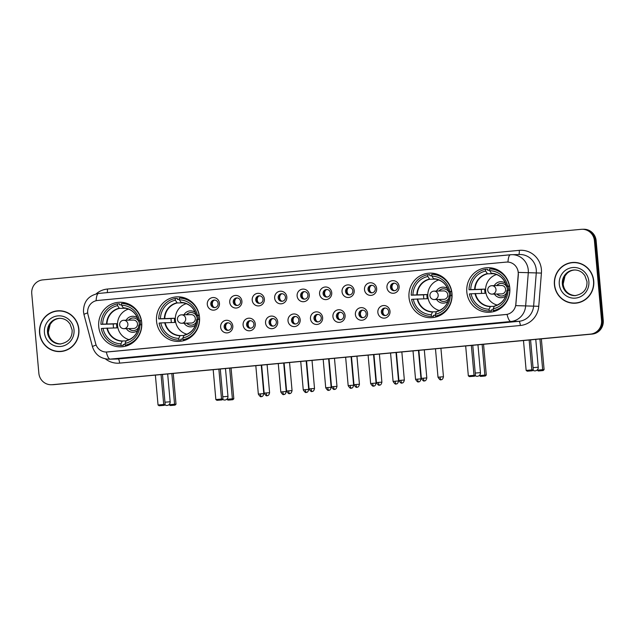 <?xml version="1.0" encoding="UTF-8"?>
<svg xmlns="http://www.w3.org/2000/svg" width="635" height="635" viewBox="0 0 635 635"><rect width="100%" height="100%" fill="white"/><g stroke="black" fill="none" stroke-linecap="round" stroke-linejoin="round"><path stroke-width="0.95" d="M156.535 321.143A22.304 21.574 -91.2 0 0 178.498 341.432A22.304 21.574 -91.2 0 0 199.509 317.111A22.304 21.574 -91.2 0 0 177.538 296.823A22.304 21.574 -91.2 0 0 156.535 321.143M409.011 297.434A22.304 21.574 -91.2 0 0 430.974 317.714A22.304 21.574 -91.2 0 0 451.985 293.394A22.304 21.574 -91.2 0 0 430.022 273.113A22.304 21.574 -91.2 0 0 409.011 297.434M466.82 292.005A22.304 21.574 -91.2 0 0 488.783 312.285A22.304 21.574 -91.2 0 0 509.794 287.965A22.304 21.574 -91.2 0 0 487.831 267.684A22.304 21.574 -91.2 0 0 466.82 292.005M98.727 326.573A22.304 21.574 -91.2 0 0 120.69 346.861A22.304 21.574 -91.2 0 0 141.7 322.54A22.304 21.574 -91.2 0 0 119.729 302.252A22.304 21.574 -91.2 0 0 98.727 326.573M232.799 326.025A6.31 6.104 88.8 0 1 227.282 332.883A6.31 6.104 88.8 0 1 220.639 327.168A6.31 6.104 88.8 0 1 226.155 320.31A6.31 6.104 88.8 0 1 232.799 326.025M224.139 326.922A3.786 3.667 -91.2 0 0 227.87 330.359A3.786 3.667 -91.2 0 0 231.434 326.231A3.786 3.667 -91.2 0 0 227.703 322.786A3.786 3.667 -91.2 0 0 224.139 326.922M255.262 323.921A6.31 6.104 88.8 0 1 249.738 330.779A6.31 6.104 88.8 0 1 243.102 325.056A6.31 6.104 88.8 0 1 248.618 318.198A6.31 6.104 88.8 0 1 255.262 323.921M246.594 324.81A3.786 3.667 -91.2 0 0 250.325 328.255A3.786 3.667 -91.2 0 0 253.897 324.12A3.786 3.667 -91.2 0 0 250.166 320.675A3.786 3.667 -91.2 0 0 246.594 324.81M277.717 321.81A6.31 6.104 88.8 0 1 272.201 328.668A6.31 6.104 88.8 0 1 265.557 322.953A6.31 6.104 88.8 0 1 271.074 316.095A6.31 6.104 88.8 0 1 277.717 321.81M269.057 322.699A3.786 3.667 -91.2 0 0 272.788 326.144A3.786 3.667 -91.2 0 0 276.352 322.016A3.786 3.667 -91.2 0 0 272.621 318.572A3.786 3.667 -91.2 0 0 269.057 322.699M300.18 319.699A6.31 6.104 88.8 0 1 294.656 326.557A6.31 6.104 88.8 0 1 288.012 320.842A6.31 6.104 88.8 0 1 293.537 313.984A6.31 6.104 88.8 0 1 300.18 319.699M291.513 320.588A3.786 3.667 -91.2 0 0 295.243 324.033A3.786 3.667 -91.2 0 0 298.815 319.905A3.786 3.667 -91.2 0 0 295.084 316.46A3.786 3.667 -91.2 0 0 291.513 320.588M322.636 317.587A6.31 6.104 88.8 0 1 317.119 324.445A6.31 6.104 88.8 0 1 310.475 318.73A6.31 6.104 88.8 0 1 315.992 311.872A6.31 6.104 88.8 0 1 322.636 317.587M313.976 318.484A3.786 3.667 -91.2 0 0 317.706 321.921A3.786 3.667 -91.2 0 0 321.27 317.794A3.786 3.667 -91.2 0 0 317.54 314.349A3.786 3.667 -91.2 0 0 313.976 318.484M345.091 315.484A6.31 6.104 88.8 0 1 339.574 322.342A6.31 6.104 88.8 0 1 332.93 316.619A6.31 6.104 88.8 0 1 338.455 309.761A6.31 6.104 88.8 0 1 345.091 315.484M336.431 316.373A3.786 3.667 -91.2 0 0 340.162 319.818A3.786 3.667 -91.2 0 0 343.733 315.682A3.786 3.667 -91.2 0 0 340.003 312.245A3.786 3.667 -91.2 0 0 336.431 316.373M367.554 313.373A6.31 6.104 88.8 0 1 362.037 320.231A6.31 6.104 88.8 0 1 355.394 314.515A6.31 6.104 88.8 0 1 360.91 307.658A6.31 6.104 88.8 0 1 367.554 313.373M358.894 314.262A3.786 3.667 -91.2 0 0 362.625 317.706A3.786 3.667 -91.2 0 0 366.189 313.579A3.786 3.667 -91.2 0 0 362.458 310.134A3.786 3.667 -91.2 0 0 358.894 314.262M390.009 311.261A6.31 6.104 88.8 0 1 384.492 318.119A6.31 6.104 88.8 0 1 377.849 312.404A6.31 6.104 88.8 0 1 383.373 305.546A6.31 6.104 88.8 0 1 390.009 311.261M381.349 312.15A3.786 3.667 -91.2 0 0 385.08 315.595A3.786 3.667 -91.2 0 0 388.644 311.467A3.786 3.667 -91.2 0 0 384.921 308.023A3.786 3.667 -91.2 0 0 381.349 312.15M219.448 303.276A6.31 6.104 88.8 0 1 213.924 310.134A6.31 6.104 88.8 0 1 207.288 304.419A6.31 6.104 88.8 0 1 212.804 297.561A6.31 6.104 88.8 0 1 219.448 303.276M210.788 304.165A3.786 3.667 -91.2 0 0 214.519 307.61A3.786 3.667 -91.2 0 0 218.083 303.482A3.786 3.667 -91.2 0 0 214.352 300.037A3.786 3.667 -91.2 0 0 210.788 304.165M241.903 301.165A6.31 6.104 88.8 0 1 236.387 308.023A6.31 6.104 88.8 0 1 229.743 302.308A6.31 6.104 88.8 0 1 235.267 295.45A6.31 6.104 88.8 0 1 241.903 301.165M233.243 302.054A3.786 3.667 -91.2 0 0 236.974 305.498A3.786 3.667 -91.2 0 0 240.538 301.371A3.786 3.667 -91.2 0 0 236.807 297.926A3.786 3.667 -91.2 0 0 233.243 302.054M264.366 299.053A6.31 6.104 88.8 0 1 258.842 305.911A6.31 6.104 88.8 0 1 252.206 300.196A6.31 6.104 88.8 0 1 257.723 293.338A6.31 6.104 88.8 0 1 264.366 299.053M255.707 299.942A3.786 3.667 -91.2 0 0 259.429 303.387A3.786 3.667 -91.2 0 0 263.001 299.26A3.786 3.667 -91.2 0 0 259.27 295.815A3.786 3.667 -91.2 0 0 255.707 299.942M286.822 296.95A6.31 6.104 88.8 0 1 281.305 303.808A6.31 6.104 88.8 0 1 274.661 298.085A6.31 6.104 88.8 0 1 280.178 291.227A6.31 6.104 88.8 0 1 286.822 296.95M278.162 297.839A3.786 3.667 -91.2 0 0 281.892 301.284A3.786 3.667 -91.2 0 0 285.456 297.148A3.786 3.667 -91.2 0 0 281.726 293.703A3.786 3.667 -91.2 0 0 278.162 297.839M309.285 294.838A6.31 6.104 88.8 0 1 303.76 301.696A6.31 6.104 88.8 0 1 297.116 295.981A6.31 6.104 88.8 0 1 302.641 289.123A6.31 6.104 88.8 0 1 309.285 294.838M300.617 295.727A3.786 3.667 -91.2 0 0 304.348 299.172A3.786 3.667 -91.2 0 0 307.919 295.045A3.786 3.667 -91.2 0 0 304.189 291.6A3.786 3.667 -91.2 0 0 300.617 295.727M331.74 292.727A6.31 6.104 88.8 0 1 326.223 299.585A6.31 6.104 88.8 0 1 319.58 293.87A6.31 6.104 88.8 0 1 325.096 287.012A6.31 6.104 88.8 0 1 331.74 292.727M323.08 293.616A3.786 3.667 -91.2 0 0 326.811 297.061A3.786 3.667 -91.2 0 0 330.375 292.933A3.786 3.667 -91.2 0 0 326.644 289.489A3.786 3.667 -91.2 0 0 323.08 293.616M354.203 290.616A6.31 6.104 88.8 0 1 348.678 297.474A6.31 6.104 88.8 0 1 342.035 291.759A6.31 6.104 88.8 0 1 347.559 284.901A6.31 6.104 88.8 0 1 354.203 290.616M345.535 291.513A3.786 3.667 -91.2 0 0 349.266 294.95A3.786 3.667 -91.2 0 0 352.838 290.822A3.786 3.667 -91.2 0 0 349.107 287.377A3.786 3.667 -91.2 0 0 345.535 291.513M376.658 288.512A6.31 6.104 88.8 0 1 371.142 295.37A6.31 6.104 88.8 0 1 364.498 289.647A6.31 6.104 88.8 0 1 370.014 282.789A6.31 6.104 88.8 0 1 376.658 288.512M367.998 289.401A3.786 3.667 -91.2 0 0 371.729 292.846A3.786 3.667 -91.2 0 0 375.293 288.711A3.786 3.667 -91.2 0 0 371.562 285.274A3.786 3.667 -91.2 0 0 367.998 289.401M399.113 286.401A6.31 6.104 88.8 0 1 393.597 293.259A6.31 6.104 88.8 0 1 386.953 287.544A6.31 6.104 88.8 0 1 392.478 280.686A6.31 6.104 88.8 0 1 399.113 286.401M390.454 287.29A3.786 3.667 -91.2 0 0 394.184 290.735A3.786 3.667 -91.2 0 0 397.748 286.607A3.786 3.667 -91.2 0 0 394.025 283.162A3.786 3.667 -91.2 0 0 390.454 287.29M228.402 330.311A3.786 3.667 88.8 0 1 228.243 322.818M250.865 328.2A3.786 3.667 88.8 0 1 250.698 320.707M273.32 326.088A3.786 3.667 88.8 0 1 273.161 318.595M295.775 323.985A3.786 3.667 88.8 0 1 295.616 316.492M318.238 321.874A3.786 3.667 88.8 0 1 318.079 314.381M340.693 319.762A3.786 3.667 88.8 0 1 340.535 312.269M363.156 317.651A3.786 3.667 88.8 0 1 362.99 310.158M385.612 315.547A3.786 3.667 88.8 0 1 385.453 308.054M215.051 307.554A3.786 3.667 88.8 0 1 214.884 300.061M237.506 305.451A3.786 3.667 88.8 0 1 237.347 297.958M259.969 303.339A3.786 3.667 88.8 0 1 259.802 295.846M282.424 301.228A3.786 3.667 88.8 0 1 282.265 293.735M304.879 299.117A3.786 3.667 88.8 0 1 304.721 291.624M327.342 297.013A3.786 3.667 88.8 0 1 327.184 289.52M349.798 294.902A3.786 3.667 88.8 0 1 349.639 287.409M372.261 292.791A3.786 3.667 88.8 0 1 372.102 285.298M394.716 290.679A3.786 3.667 88.8 0 1 394.557 283.186M88.027 314.769A11.367 10.993 88.8 0 1 97.623 300.474L506.262 262.096A11.367 10.993 88.8 0 1 518.223 274.36L515.834 304.173A11.367 10.993 88.8 0 1 505.897 314.539L107.267 351.981A11.367 10.993 88.8 0 1 95.655 343.638L88.027 314.769M39.56 333.026A20.415 19.748 -91.2 0 0 59.658 351.592A20.415 19.748 -91.2 0 0 78.883 329.335A20.415 19.748 -91.2 0 0 58.785 310.769A20.415 19.748 -91.2 0 0 39.56 333.026M55.396 350.988A20.415 19.748 -91.2 0 0 60.087 351.576M554.411 284.67A20.415 19.748 -91.2 0 0 574.508 303.236A20.415 19.748 -91.2 0 0 593.733 280.98A20.415 19.748 -91.2 0 0 573.635 262.422A20.415 19.748 -91.2 0 0 554.411 284.67M570.238 302.633A20.415 19.748 -91.2 0 0 574.937 303.22M51.292 384.731L52.999 384.691A12.629 12.216 -91.2 0 0 53.848 384.643L592.209 334.081A12.629 12.216 -91.2 0 0 603.25 320.365L596.146 240.721L595.289 240.744A12.629 12.216 -91.2 0 0 582.859 229.259A12.629 12.216 -91.2 0 1 595.289 240.744L602.393 320.381L595.289 240.744L594.431 240.76A12.629 12.216 -91.2 0 0 582.001 229.283A12.629 12.216 -91.2 0 0 581.152 229.33L42.791 279.892A12.629 12.216 -91.2 0 0 31.75 293.608L38.854 373.245A12.629 12.216 -91.2 0 0 51.292 384.731A12.629 12.216 -91.2 0 0 52.141 384.675A12.629 12.216 -91.2 0 0 52.999 384.659L591.36 334.097A12.629 12.216 -91.2 0 0 602.393 320.381A12.629 12.216 -91.2 0 1 591.36 334.097L52.999 384.659A12.629 12.216 -91.2 0 1 52.141 384.707L590.502 334.113A12.629 12.216 -91.2 0 0 601.543 320.397L594.431 240.76M96.187 293.838A21.042 20.352 88.8 0 1 107.378 289.044L519.255 250.357A21.042 20.352 88.8 0 1 541.393 269.415A21.042 20.352 88.8 0 1 541.409 273.082L538.758 306.3A21.042 20.352 88.8 0 1 520.335 325.493A4.207 1.064 -95.4 0 0 518.898 321.318L510.889 321.493A14.732 3.731 84.6 0 1 507.032 314.388L106.307 352.02A14.732 3.731 -95.4 0 0 110.165 359.132A16.835 16.288 88.8 0 1 109.029 359.196L117.038 359.021A16.835 16.288 -91.2 0 0 118.173 358.958L518.898 321.318A16.835 16.288 -91.2 0 0 533.63 305.967L536.289 272.748A16.835 16.288 -91.2 0 0 536.273 269.812A16.835 16.288 -91.2 0 0 519.7 254.508L511.691 254.675A16.835 16.288 88.8 0 1 528.264 269.986A16.835 16.288 88.8 0 1 528.28 272.923L525.621 306.141A16.835 16.288 88.8 0 1 510.889 321.493L110.165 359.132L118.173 358.958A4.207 1.064 -95.4 0 1 119.61 363.125A21.042 20.352 88.8 0 1 105.386 358.87M518.033 270.716L518.374 274.36L515.771 305.625L538.758 306.3M506.365 262.088L507.976 262.065A14.732 3.731 -95.4 0 1 510.484 254.746A14.732 3.731 -95.4 0 1 510.556 254.746A16.835 16.288 88.8 0 1 511.691 254.675L98.608 293.433A14.732 3.731 84.6 0 0 96.099 300.728M574.056 262.414A20.415 19.748 -91.2 0 0 569.397 263.207M59.214 310.769A20.415 19.748 -91.2 0 0 54.546 311.555M596.146 240.721A12.629 12.216 -91.2 0 0 583.708 229.243L582.001 229.283M63.905 311.356A20.201 19.542 -91.2 0 0 59.642 310.967L58.785 310.983A20.201 19.542 -91.2 0 0 39.767 333.01A20.201 19.542 -91.2 0 0 59.658 351.377A20.201 19.542 -91.2 0 0 78.684 329.351A20.201 19.542 -91.2 0 0 58.785 310.983M59.658 351.377L60.508 351.361A20.201 19.542 -91.2 0 0 64.754 350.782M578.755 263.001A20.201 19.542 -91.2 0 0 574.492 262.612L573.635 262.628A20.201 19.542 -91.2 0 0 554.609 284.655A20.201 19.542 -91.2 0 0 574.5 303.022A20.201 19.542 -91.2 0 0 593.527 280.995A20.201 19.542 -91.2 0 0 573.635 262.628M574.5 303.022L575.358 303.006A20.201 19.542 -91.2 0 0 579.596 302.435M125.103 344.432L123.158 344.48L123.246 345.527L121.11 345.575A21.042 20.352 -91.2 0 1 101.298 328.525L103.013 328.358A19.28 18.645 -91.2 0 0 120.952 343.805L122.333 340.987L126.143 340.9M113.594 327.938A19.995 19.336 88.8 0 1 113.34 326.096A19.995 19.336 88.8 0 1 113.26 323.993L100.925 324.334A21.042 20.352 -91.2 0 1 117.388 303.871L117.546 305.641A19.28 18.645 -91.2 0 0 102.64 324.167L116.65 323.675A16.502 15.962 -91.2 0 0 116.705 325.779A16.502 15.962 -91.2 0 0 117.023 327.866L103.013 328.358M117.388 303.871L119.531 303.824L119.618 304.879L121.563 304.84M129.373 304.371A21.042 20.352 -91.2 0 0 123.579 303.443L121.444 303.49A21.042 20.352 -91.2 0 1 141.264 320.54L141.43 320.54M141.788 324.731L141.637 324.731A21.042 20.352 -91.2 0 1 125.166 345.194L127.302 345.146A21.042 20.352 -91.2 0 0 130.231 344.329M141.264 320.54L139.549 320.707A19.28 18.645 -91.2 0 0 121.602 305.26L121.444 303.49M125.166 345.194L125.008 343.424A19.28 18.645 -91.2 0 0 139.922 324.898L141.637 324.731M120.952 343.805L121.11 345.575M121.602 305.26L123.238 307.816A16.693 16.153 -91.2 0 1 138.446 320.905L139.549 320.707M139.922 324.898L138.827 325.096A16.693 16.153 -91.2 0 1 126.182 340.805L125.008 343.424M141.486 320.858L138.446 320.905C136.207 313.079 131.223 308.777 123.476 308.007A16.502 15.962 -91.2 0 1 136.168 315.333M102.64 324.167L100.925 324.334M125.682 308.261L119.428 308.388L117.546 305.641M116.65 323.675L113.26 323.993M129.199 339.661A15.827 15.303 88.8 0 1 117.57 325.715A15.827 15.303 88.8 0 1 128.54 309.078M140.525 324.834A7.993 7.731 -91.2 0 0 139.811 320.889M137.462 317.905A7.993 7.731 -91.2 0 0 126.143 320.215M139.303 325.009A6.31 6.104 -91.2 0 0 128.595 320.167M126.325 328.636A7.993 7.731 -91.2 0 0 137.732 330.462M128.778 328.581A6.31 6.104 -91.2 0 0 138.557 327.382M133.358 320.064A4.207 4.072 88.8 0 1 137.509 323.89A4.207 4.072 88.8 0 1 133.541 328.478L123.936 328.684A4.207 4.072 88.8 0 0 127.897 324.096A4.207 4.072 88.8 0 0 123.754 320.27A4.207 4.207 0 0 0 123.452 320.286A4.207 4.072 88.8 0 1 123.754 320.27L133.358 320.064M128.81 320.159A6.31 6.104 88.8 0 1 133.207 317.96M133.477 330.581A6.31 6.104 88.8 0 1 128.992 328.573M173.252 373.428L176.006 404.201L175.054 405.122L170.998 405.503L168.894 404.725M171.831 373.563L174.569 404.233L176.006 404.201M175.054 405.122L169.997 405.527M168.894 404.765L174.569 404.233L174.046 405.146M155.377 375.11L158.044 405.003L163.719 404.463L161.052 374.571M158.044 405.003L159.147 405.757L163.203 405.376L163.719 404.463L165.156 404.439L162.473 374.444M163.203 405.376L164.203 405.352L165.156 404.439M159.147 405.757L164.203 405.352M182.912 339.003L180.967 339.05L181.054 340.098L178.919 340.146A21.042 20.352 -91.2 0 1 159.107 323.096L160.822 322.929A19.28 18.645 -91.2 0 0 178.76 338.376L180.142 335.558L183.952 335.47M171.402 322.509A19.995 19.336 88.8 0 1 171.148 320.667A19.995 19.336 88.8 0 1 171.069 318.564L158.734 318.905A21.042 20.352 -91.2 0 1 175.196 298.442L175.355 300.212A19.28 18.645 -91.2 0 0 160.449 318.738L174.458 318.246A16.502 15.962 -91.2 0 0 174.514 320.35A16.502 15.962 -91.2 0 0 174.831 322.437L160.822 322.929M175.196 298.442L177.34 298.394L177.427 299.45L179.372 299.41M187.182 298.942A21.042 20.352 -91.2 0 0 181.388 298.013L179.253 298.061A21.042 20.352 -91.2 0 1 199.072 315.111L199.239 315.111M199.596 319.302L199.446 319.302A21.042 20.352 -91.2 0 1 182.975 339.765L185.11 339.717A21.042 20.352 -91.2 0 0 188.039 338.899M199.072 315.111L197.358 315.277A19.28 18.645 -91.2 0 0 179.411 299.831L179.253 298.061M182.975 339.765L182.816 337.995A19.28 18.645 -91.2 0 0 197.731 319.469L199.446 319.302M178.76 338.376L178.919 340.146M179.411 299.831L181.046 302.387A16.693 16.153 -91.2 0 1 196.255 315.476L197.358 315.277M196.596 319.683C195.81 327.811 191.667 332.978 184.174 335.177L182.816 337.995M197.731 319.469L196.667 319.683A16.693 16.153 -91.2 0 1 183.991 335.375L184.198 335.177M196.294 315.492L199.295 315.428M160.449 318.738L158.734 318.905M183.491 302.824L177.236 302.959L175.355 300.212M174.458 318.246L171.069 318.564M187.007 334.232A15.827 15.303 88.8 0 1 175.379 320.286A15.827 15.303 88.8 0 1 186.357 303.649M198.334 319.405A7.993 7.731 -91.2 0 0 197.62 315.46M195.27 312.476A7.993 7.731 -91.2 0 0 183.952 314.785M197.112 319.58A6.31 6.104 -91.2 0 0 186.404 314.738M184.134 323.207A7.993 7.731 -91.2 0 0 195.54 325.033M186.587 323.151A6.31 6.104 -91.2 0 0 196.366 321.953M181.277 314.857A4.207 4.072 88.8 0 1 181.562 314.841L191.167 314.635A4.207 4.072 88.8 0 1 195.318 318.46A4.207 4.072 88.8 0 1 191.349 323.048L181.745 323.255A4.207 4.072 88.8 0 0 185.706 318.667A4.207 4.072 88.8 0 0 181.562 314.841A4.207 4.207 0 0 0 177.451 319.294A4.207 4.207 0 0 0 181.745 323.255M186.619 314.73A6.31 6.104 88.8 0 1 191.016 312.531M191.286 325.152A6.31 6.104 88.8 0 1 186.801 323.144M231.061 367.998L233.815 398.772L232.862 399.693L228.806 400.074L226.703 399.296M229.64 368.133L232.378 398.804L233.815 398.772M232.862 399.693L227.806 400.098M226.703 399.336L232.378 398.804L231.854 399.717M213.185 369.681L215.852 399.574L221.528 399.034L218.861 369.141M215.852 399.574L216.956 400.328L221.012 399.947L221.528 399.034L222.964 399.01L220.281 369.014M221.012 399.947L222.012 399.923L222.964 399.01M216.956 400.328L222.012 399.923M435.388 315.293L433.443 315.333L433.538 316.389L431.403 316.436A21.042 20.352 -91.2 0 1 411.583 299.379L413.298 299.22A19.28 18.645 -91.2 0 0 431.244 314.666L432.625 311.841L436.428 311.761M423.878 298.799A19.995 19.336 88.8 0 1 423.632 296.958A19.995 19.336 88.8 0 1 423.545 294.846L411.21 295.188A21.042 20.352 -91.2 0 1 427.68 274.725L427.839 276.495A19.28 18.645 -91.2 0 0 412.925 295.029L426.934 294.529A16.502 15.962 -91.2 0 0 426.99 296.64A16.502 15.962 -91.2 0 0 427.307 298.72L413.298 299.22M427.68 274.725L429.816 274.685L429.911 275.733L431.856 275.693M439.658 275.233A21.042 20.352 -91.2 0 0 433.872 274.304L431.729 274.344A21.042 20.352 -91.2 0 1 451.548 291.401L451.715 291.394M452.072 295.592L451.922 295.592A21.042 20.352 -91.2 0 1 435.451 316.055L437.586 316.008A21.042 20.352 -91.2 0 0 440.515 315.182M451.548 291.401L449.834 291.56A19.28 18.645 -91.2 0 0 431.887 276.114L431.729 274.344M435.451 316.055L435.292 314.285A19.28 18.645 -91.2 0 0 450.207 295.751L451.922 295.592M431.244 314.666L431.403 316.436M431.887 276.114L433.522 278.678A16.693 16.153 -91.2 0 1 448.739 291.767L449.834 291.56M450.207 295.751L449.112 295.958A16.693 16.153 -91.2 0 1 436.467 311.666L435.292 314.285M448.77 291.783L451.771 291.711M412.925 295.029L411.21 295.188M435.967 279.114L429.712 279.249L427.839 276.495M426.934 294.529L423.545 294.846M439.491 310.515A15.827 15.303 88.8 0 1 427.855 296.577A15.827 15.303 88.8 0 1 438.833 279.94M450.818 295.696A7.993 7.731 -91.2 0 0 450.096 291.751M447.754 288.758A7.993 7.731 -91.2 0 0 436.435 291.076M449.588 295.87A6.31 6.104 -91.2 0 0 438.888 291.02M436.61 299.49A7.993 7.731 -91.2 0 0 448.024 301.315M439.063 299.442A6.31 6.104 -91.2 0 0 448.842 298.244M443.651 290.917A4.207 4.072 88.8 0 1 447.794 294.751A4.207 4.072 88.8 0 1 443.833 299.339L434.221 299.545A4.207 4.072 88.8 0 0 438.182 294.957A4.207 4.072 88.8 0 0 434.038 291.124A4.207 4.207 0 0 0 433.737 291.147A4.207 4.072 88.8 0 1 434.038 291.124L443.651 290.917M439.095 291.02A6.31 6.104 88.8 0 1 443.5 288.822M443.77 301.442A6.31 6.104 88.8 0 1 439.277 299.434M483.545 344.289L486.291 375.063L485.338 375.983L481.282 376.365L479.179 375.587M482.124 344.416L484.862 375.094L486.291 375.063M485.338 375.983L480.282 376.38M479.179 375.626L484.862 375.094L484.338 375.999M465.669 345.964L468.336 375.856L474.012 375.325L471.345 345.432M468.336 375.856L469.432 376.618L473.488 376.237L474.012 375.325L475.44 375.293L472.765 345.297M473.488 376.237L474.488 376.214L475.44 375.293M469.432 376.618L474.488 376.214M493.197 309.864L491.252 309.904L491.347 310.959L489.212 311.007A21.042 20.352 -91.2 0 1 469.392 293.949L471.106 293.791A19.28 18.645 -91.2 0 0 489.053 309.237L490.434 306.411L494.236 306.332M481.687 293.37A19.995 19.336 88.8 0 1 481.441 291.528A19.995 19.336 88.8 0 1 481.354 289.417L469.019 289.758A21.042 20.352 -91.2 0 1 485.489 269.296L485.648 271.066A19.28 18.645 -91.2 0 0 470.733 289.6L484.743 289.1A16.502 15.962 -91.2 0 0 484.799 291.211A16.502 15.962 -91.2 0 0 485.116 293.291L471.106 293.791M485.489 269.296L487.624 269.256L487.72 270.304L489.664 270.264M497.467 269.804A21.042 20.352 -91.2 0 0 491.68 268.875L489.537 268.915A21.042 20.352 -91.2 0 1 509.357 285.972L509.524 285.964M509.881 290.163L509.73 290.163A21.042 20.352 -91.2 0 1 493.26 310.626L495.395 310.578A21.042 20.352 -91.2 0 0 498.324 309.753M509.357 285.972L507.643 286.131A19.28 18.645 -91.2 0 0 489.696 270.685L489.537 268.915M493.26 310.626L493.101 308.856A19.28 18.645 -91.2 0 0 508.016 290.322L509.73 290.163M489.053 309.237L489.212 311.007M489.696 270.685L491.331 273.248A16.693 16.153 -91.2 0 1 506.547 286.337L507.643 286.131M506.889 290.536C506.095 298.672 501.952 303.832 494.459 306.038L493.101 308.856M508.016 290.322L506.92 290.528A16.693 16.153 -91.2 0 1 494.276 306.237L494.482 306.03M506.579 286.353L509.58 286.282M470.733 289.6L469.019 289.758M493.776 273.685L487.521 273.82L485.648 271.066M484.743 289.1L481.354 289.417M497.3 305.086A15.827 15.303 88.8 0 1 485.664 291.147A15.827 15.303 88.8 0 1 496.641 274.51M508.627 290.266A7.993 7.731 -91.2 0 0 507.905 286.322M505.563 283.329A7.993 7.731 -91.2 0 0 494.244 285.647M507.397 290.441A6.31 6.104 -91.2 0 0 496.697 285.591M494.419 294.061A7.993 7.731 -91.2 0 0 505.833 295.886M496.872 294.013A6.31 6.104 -91.2 0 0 506.651 292.814M491.561 285.718A4.207 4.072 88.8 0 1 491.847 285.694L501.459 285.488A4.207 4.072 88.8 0 1 505.603 289.322A4.207 4.072 88.8 0 1 501.642 293.91L492.03 294.116A4.207 4.072 88.8 0 0 495.991 289.528A4.207 4.072 88.8 0 0 491.847 285.694A4.207 4.207 0 0 0 487.736 290.147A4.207 4.207 0 0 0 492.03 294.116M496.903 285.591A6.31 6.104 88.8 0 1 501.309 283.393M501.579 296.013A6.31 6.104 88.8 0 1 497.086 294.005M541.353 338.86L544.1 369.633L543.147 370.554L539.091 370.935L536.988 370.157M539.933 338.987L542.671 369.665L544.1 369.633M543.147 370.554L538.091 370.951M536.996 370.197L542.671 369.665L542.147 370.57M523.478 340.535L526.145 370.427L531.82 369.895L529.153 340.003M526.145 370.427L527.24 371.189L531.297 370.808L531.82 369.895L533.249 369.864L530.574 339.868M531.297 370.808L532.297 370.784L533.249 369.864M527.24 371.189L532.297 370.784M213.487 300.633A4.628 4.477 -91.2 0 0 213.622 307.046M235.95 298.521A4.628 4.477 -91.2 0 0 236.085 304.943M258.405 296.41A4.628 4.477 -91.2 0 0 258.54 302.831M280.86 294.307A4.628 4.477 -91.2 0 0 281.003 300.72M303.324 292.195A4.628 4.477 -91.2 0 0 303.459 298.609M325.779 290.084A4.628 4.477 -91.2 0 0 325.922 296.505M348.242 287.972A4.628 4.477 -91.2 0 0 348.377 294.394M370.697 285.869A4.628 4.477 -91.2 0 0 370.84 292.283M393.16 283.758A4.628 4.477 -91.2 0 0 393.295 290.179M226.838 323.382A4.628 4.477 -91.2 0 0 226.981 329.803M249.301 321.278A4.628 4.477 -91.2 0 0 249.436 327.692M271.756 319.167A4.628 4.477 -91.2 0 0 271.899 325.588M294.219 317.055A4.628 4.477 -91.2 0 0 294.354 323.477M316.674 314.944A4.628 4.477 -91.2 0 0 316.817 321.366M339.138 312.841A4.628 4.477 -91.2 0 0 339.273 319.254M361.593 310.729A4.628 4.477 -91.2 0 0 361.736 317.151M384.056 308.618A4.628 4.477 -91.2 0 0 384.191 315.039M519.255 250.357A4.207 1.064 -95.4 0 1 518.708 254.532M510.421 254.754L98.679 293.426A14.732 3.731 84.6 0 0 98.608 293.433C88.567 295.394 83.518 301.482 83.471 311.69L83.963 314.508A14.732 0.905 -14.8 0 1 87.694 312.88M83.963 314.508L92.456 346.678A14.732 0.905 -14.8 0 1 96.131 345.067M518.343 272.399L541.409 273.082M520.335 325.493L119.61 363.125M52.141 384.675L53.848 384.643M590.502 334.113L592.209 334.081M601.543 320.397L603.25 320.365M107.378 289.044A4.207 1.064 -95.4 0 1 107.188 292.624M59.96 318.341A12.827 12.406 -91.2 0 0 48.252 332.311A12.827 12.406 -91.2 0 0 60.508 343.979M47.506 332.327A12.827 12.406 -91.2 0 0 60.135 343.995C68.405 342.487 72.406 337.82 72.136 330.002L69.993 323.874L67.778 321.342C65.381 319.31 62.651 318.31 59.587 318.341A12.827 12.406 -91.2 0 0 47.506 332.327M74.009 329.795A15.351 14.851 -91.2 0 0 57.856 315.889A15.351 14.851 -91.2 0 0 44.434 332.573A15.351 14.851 -91.2 0 0 60.587 346.472A15.351 14.851 -91.2 0 0 74.009 329.795M574.81 269.986A12.827 12.406 -91.2 0 0 563.102 283.956A12.827 12.406 -91.2 0 0 575.358 295.624M562.356 283.972A12.827 12.406 -91.2 0 0 574.985 295.64C583.255 294.132 587.256 289.465 586.986 281.646L584.835 275.519L582.62 272.994C580.223 270.954 577.501 269.954 574.437 269.986A12.827 12.406 -91.2 0 0 562.356 283.972M588.859 281.44A15.351 14.851 -91.2 0 0 572.707 267.533A15.351 14.851 -91.2 0 0 559.284 284.218A15.351 14.851 -91.2 0 0 575.437 298.117A15.351 14.851 -91.2 0 0 588.859 281.44M107.331 328.073A16.502 15.962 -91.2 0 0 122.333 340.987M106.918 328.097A16.693 16.153 -91.2 0 0 122.126 341.185M119.182 308.197A16.693 16.153 -91.2 0 0 106.545 323.906M119.428 308.388A16.502 15.962 -91.2 0 0 106.958 323.882M164.957 402.201L170.156 401.788L167.672 373.952M165.14 322.644A16.502 15.962 -91.2 0 0 180.142 335.558M164.727 322.667A16.693 16.153 -91.2 0 0 179.935 335.756M193.977 309.904A16.502 15.962 -91.2 0 0 181.292 302.577C189.032 303.347 194.016 307.65 196.223 315.492M176.99 302.768A16.693 16.153 -91.2 0 0 164.354 318.476M177.236 302.959A16.502 15.962 -91.2 0 0 164.767 318.452M222.766 396.772L227.965 396.359L225.481 368.522M417.624 298.934A16.502 15.962 -91.2 0 0 432.625 311.841M417.203 298.958A16.693 16.153 -91.2 0 0 432.419 312.047M446.453 286.195A16.502 15.962 -91.2 0 0 433.769 278.868M429.474 279.059A16.693 16.153 -91.2 0 0 416.83 294.759M429.712 279.249A16.502 15.962 -91.2 0 0 417.251 294.743M475.242 373.062L480.441 372.642L477.957 344.813M475.432 293.505A16.502 15.962 -91.2 0 0 490.434 306.411M475.012 293.529A16.693 16.153 -91.2 0 0 490.228 306.618M504.261 280.765A16.502 15.962 -91.2 0 0 491.577 273.439C499.316 274.201 504.301 278.511 506.508 286.345M487.283 273.629A16.693 16.153 -91.2 0 0 474.639 289.33M487.521 273.82A16.502 15.962 -91.2 0 0 475.059 289.314M533.051 367.633L538.25 367.213L535.765 339.384M260.374 393.883L258.342 394.113C261.358 398.844 261.572 395.645 261.326 396.589A2.738 0.691 84.6 0 1 261.31 396.589A2.738 0.691 -95.4 0 1 260.374 393.883L263.795 393.621L261.255 365.165M282.837 391.771L280.805 392.001C283.821 396.732 284.035 393.541 283.781 394.478A2.738 0.691 -95.4 0 1 282.837 391.771L286.25 391.517L283.71 363.053M283.774 394.486A2.738 0.691 84.6 0 0 283.781 394.478C283.21 393.962 285.25 395.883 286.25 391.517M305.292 389.66L303.26 389.89C306.276 394.629 306.491 391.43 306.245 392.374A2.738 0.691 -95.4 0 1 305.292 389.66L308.713 389.406L306.173 360.942M306.229 392.374A2.738 0.691 84.6 0 0 306.245 392.374C305.673 391.858 307.713 393.779 308.713 389.406M327.755 387.556L325.723 387.779C328.732 392.517 328.954 389.318 328.7 390.263A2.738 0.691 -95.4 0 1 327.755 387.556L331.168 387.294L328.628 358.838M328.692 390.263A2.738 0.691 84.6 0 0 328.7 390.263C328.128 389.747 330.168 391.668 331.168 387.294M350.21 385.445L348.178 385.675C351.195 390.406 351.409 387.215 351.163 388.152A2.738 0.691 -95.4 0 1 350.21 385.445L353.631 385.183L351.091 356.727M351.147 388.152A2.738 0.691 84.6 0 0 351.163 388.152C350.591 387.636 352.631 389.557 353.631 385.183M372.666 383.334L370.642 383.564C373.65 388.295 373.872 385.104 373.618 386.04A2.738 0.691 -95.4 0 1 372.666 383.334L376.087 383.08L373.547 354.616M373.602 386.048A2.738 0.691 84.6 0 0 373.618 386.04C373.047 385.524 375.087 387.445 376.087 383.08M395.129 381.222L393.097 381.452C396.113 386.191 396.327 382.992 396.081 383.937A2.738 0.691 -95.4 0 1 395.129 381.222L398.55 380.968L396.01 352.504M396.065 383.937A2.738 0.691 84.6 0 0 396.081 383.937C395.51 383.421 397.55 385.342 398.55 380.968M417.584 379.119L415.552 379.341C418.568 384.08 418.79 380.881 418.536 381.825A2.738 0.691 84.6 0 1 418.521 381.825A2.738 0.691 -95.4 0 1 417.584 379.119L421.005 378.857L418.465 350.401M440.047 377.007L438.015 377.238C441.031 381.968 441.246 378.777 440.992 379.714A2.738 0.691 84.6 0 1 440.984 379.714A2.738 0.691 -95.4 0 1 440.047 377.007L443.46 376.745L440.92 348.29M266.184 392.946L264.152 393.168C267.16 397.907 267.383 394.708 267.129 395.653A2.738 0.691 -95.4 0 1 266.184 392.946L269.597 392.684L267.097 364.617M267.121 395.653A2.738 0.691 84.6 0 0 267.129 395.653C266.557 395.137 268.597 397.058 269.597 392.684M288.639 390.835L286.607 391.065C289.623 395.795 289.838 392.605 289.592 393.541A2.738 0.691 84.6 0 1 289.576 393.541A2.738 0.691 -95.4 0 1 288.639 390.835L292.06 390.573L289.552 362.506M311.094 388.723L309.07 388.953C312.079 393.684 312.301 390.493 312.047 391.43A2.738 0.691 84.6 0 1 312.039 391.438A2.738 0.691 -95.4 0 1 311.094 388.723L314.515 388.469L312.015 360.394M333.558 386.612L331.526 386.842C334.542 391.581 334.756 388.382 334.51 389.326A2.738 0.691 84.6 0 1 334.494 389.326A2.738 0.691 -95.4 0 1 333.558 386.612L336.979 386.358L334.47 358.283M356.013 384.508L353.981 384.731C356.997 389.469 357.219 386.27 356.965 387.215A2.738 0.691 -95.4 0 1 356.013 384.508L359.434 384.246L356.926 356.179M356.949 387.215A2.738 0.691 84.6 0 0 356.965 387.215C356.394 386.699 358.434 388.62 359.434 384.246M378.476 382.397L376.444 382.627C379.46 387.358 379.674 384.167 379.42 385.104A2.738 0.691 -95.4 0 1 378.476 382.397L381.889 382.135L379.389 354.068M379.412 385.104A2.738 0.691 84.6 0 0 379.42 385.104C378.857 384.588 380.889 386.509 381.889 382.135M400.931 380.286L398.899 380.516C401.915 385.247 402.13 382.056 401.884 383A2.738 0.691 -95.4 0 1 400.931 380.286L404.352 380.032L401.844 351.957M401.868 383A2.738 0.691 84.6 0 0 401.884 383C401.312 382.476 403.352 384.397 404.352 380.032M423.394 378.182L421.362 378.404C424.378 383.143 424.593 379.944 424.339 380.889A2.738 0.691 -95.4 0 1 423.394 378.182L426.807 377.92L424.307 349.853M424.331 380.889A2.738 0.691 84.6 0 0 424.339 380.889C423.767 380.373 425.807 382.294 426.807 377.92M92.456 346.678C95.091 354.647 100.616 358.823 109.029 359.196M60.333 318.325C57.269 318.421 54.586 319.54 52.284 321.675L50.181 324.302L48.339 332.311C48.744 337.558 52.53 343.575 60.889 343.979M575.183 269.97C572.119 270.065 569.436 271.185 567.134 273.32L565.023 275.947L563.181 283.964C563.594 289.203 567.38 295.227 575.731 295.624M138.787 325.112C138.001 333.24 133.858 338.407 126.365 340.606M164.79 404.789A3.365 3.365 0 0 0 170.156 401.788M123.452 320.286A4.207 4.207 0 0 0 119.642 324.723A4.207 4.207 0 0 0 123.936 328.684M222.599 399.359A3.365 3.365 0 0 0 227.965 396.359M448.699 291.775C446.492 283.94 441.508 279.63 433.761 278.868M449.08 295.966C448.286 304.101 444.143 309.261 436.65 311.467M475.075 375.642A3.365 3.365 0 0 0 480.441 372.642M433.737 291.147A4.207 4.207 0 0 0 429.927 295.577A4.207 4.207 0 0 0 434.221 299.545M532.884 370.213A3.365 3.365 0 0 0 538.25 367.213M258.342 394.113L255.81 365.673M263.795 393.621C262.795 397.994 260.755 396.073 261.326 396.589M280.805 392.001L278.265 363.569M303.26 389.89L300.728 361.458M325.723 387.779L323.183 359.346M348.178 385.675L345.638 357.235M370.642 383.564L368.102 355.132M393.097 381.452L390.557 353.02M415.552 379.341L413.02 350.909M421.005 378.857C420.005 383.23 417.965 381.31 418.536 381.825M438.015 377.238L435.475 348.798M443.46 376.745C442.46 381.119 440.428 379.198 440.992 379.714M264.152 393.168L261.644 365.125M286.607 391.065L284.107 363.014M292.06 390.573C291.06 394.946 289.02 393.025 289.592 393.541M309.07 388.953L306.562 360.91M314.515 388.469C313.515 392.835 311.475 390.914 312.047 391.43M331.526 386.842L329.025 358.799M336.979 386.358C335.978 390.731 333.939 388.81 334.51 389.326M353.981 384.731L351.48 356.687M376.444 382.627L373.944 354.576M398.899 380.516L396.399 352.473M421.362 378.404L418.854 350.361"/></g></svg>
